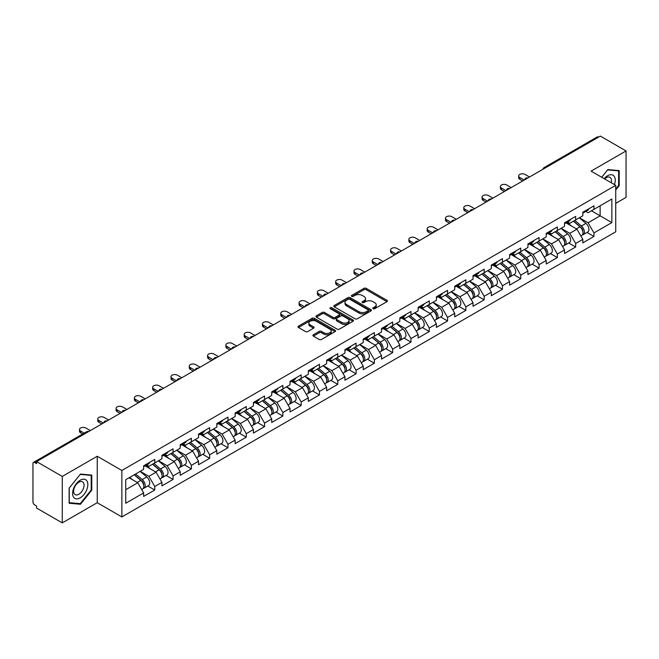 <?xml version="1.0" encoding="UTF-8"?>
<svg xmlns="http://www.w3.org/2000/svg" width="659" height="659" viewBox="0 0 659 659"><rect width="100%" height="100%" fill="white"/><g stroke="black" fill="none" stroke-linecap="round" stroke-linejoin="round"><path stroke-width="0.99" d="M373.109 308.725A1.137 0.659 0 0 0 374.724 308.725L386.957 301.665A1.631 0.939 0 0 0 387.434 300.998A1.631 0.939 0 0 0 386.957 300.331L366.231 288.37A1.631 0.939 0 0 0 363.933 288.37L351.692 295.43A1.137 0.659 0 0 0 351.362 295.899A1.137 0.659 0 0 0 351.692 296.361A1.137 0.659 0 0 0 353.306 296.361L354.888 295.446A5.214 3.007 0 0 1 362.261 295.446L363.99 296.443A5.214 3.007 0 0 1 365.514 298.576A5.214 3.007 0 0 1 363.99 300.702L362.401 301.616A1.137 0.659 0 0 0 362.071 302.077A1.137 0.659 0 0 0 362.401 302.547A1.137 0.659 0 0 0 364.015 302.547L365.597 301.633A5.214 3.007 0 0 1 372.969 301.633L374.699 302.629A5.214 3.007 0 0 1 376.223 304.755A5.214 3.007 0 0 1 374.699 306.88L373.109 307.794A1.137 0.659 0 0 0 372.78 308.264A1.137 0.659 0 0 0 373.109 308.725L373.109 307.794M313.379 334.772A1.631 0.939 0 0 0 312.901 335.431A1.631 0.939 0 0 0 313.379 336.098L319.195 339.459A1.631 0.939 0 0 0 321.501 339.459L335.085 331.609A1.631 0.939 0 0 0 335.563 330.95A1.631 0.939 0 0 0 335.085 330.283L314.359 318.313A1.631 0.939 0 0 0 312.061 318.313L298.469 326.164A1.631 0.939 0 0 0 297.992 326.823A1.631 0.939 0 0 0 298.469 327.49L305.496 331.543A1.631 0.939 0 0 0 307.794 331.543L313.61 328.19A1.631 0.939 0 0 0 314.088 327.523A1.631 0.939 0 0 0 313.61 326.856L310.125 324.846A4.358 2.512 0 0 1 308.857 323.067A4.358 2.512 0 0 1 311.542 320.744A4.358 2.512 0 0 1 316.287 321.295L329.937 329.171A4.358 2.512 0 0 1 331.205 330.95A4.358 2.512 0 0 1 328.52 333.273A4.358 2.512 0 0 1 323.775 332.729L321.501 331.411A1.631 0.939 0 0 0 319.195 331.411L313.379 334.772L313.379 336.098M97.235 456.25L62.275 476.432L36.583 461.597L600.357 136.108L626.05 150.936L591.09 171.126L615.728 185.344L121.866 470.468L97.235 456.25L97.235 502.71L121.866 516.936L121.866 470.468M355.003 318.783A1.631 0.939 0 0 0 357.31 318.783L370.893 310.941A1.631 0.939 0 0 0 371.371 310.274A1.631 0.939 0 0 0 370.893 309.606L350.168 297.646A1.631 0.939 0 0 0 347.87 297.646L334.278 305.488A1.631 0.939 0 0 0 333.8 306.155A1.631 0.939 0 0 0 334.278 306.814L355.003 318.783M330.76 308.972A1.137 0.659 0 0 1 331.922 309.137L331.922 307.778L352.993 319.944A1.631 0.939 0 0 1 353.471 320.612A1.631 0.939 0 0 1 352.993 321.279L339.401 329.121A1.631 0.939 0 0 1 337.103 329.121L316.378 317.152L316.378 315.826A1.631 0.939 0 0 0 315.9 316.485A1.631 0.939 0 0 0 316.378 317.152M316.378 315.826L322.193 312.465A1.631 0.939 0 0 1 324.492 312.465L332.902 317.317A1.631 0.939 0 0 0 335.2 317.317L339.055 315.093A1.631 0.939 0 0 0 339.533 314.425A1.631 0.939 0 0 0 339.055 313.766L330.307 308.709A1.137 0.659 0 0 1 329.97 308.247A1.137 0.659 0 0 1 330.678 307.638A1.137 0.659 0 0 1 331.922 307.778M121.866 516.936L615.728 231.803L615.728 185.344M147.814 485.996L154.774 490.008L154.774 486.49L148.909 476.333L140.227 471.317M154.774 490.008L143.629 496.441L143.629 492.924L125.737 503.254L125.737 479.686L143.629 469.356L143.629 465.831L154.774 459.397L154.774 462.923L161.925 458.788L161.925 455.27L173.07 448.837L173.07 452.354L180.228 448.227L180.228 444.701L191.374 438.268L191.374 441.794L198.524 437.658L198.524 434.133L209.669 427.699L209.669 431.225L216.827 427.09L216.827 423.572L227.973 417.139L227.973 420.656L235.131 416.529L235.131 413.004L246.268 406.57L246.268 410.096L253.427 405.96L253.427 402.443L264.572 396.01L264.572 399.527L271.73 395.4L271.73 391.874L282.868 385.441L282.868 388.967L290.026 384.831L290.026 381.314L301.171 374.872L301.171 378.398L308.33 374.271L308.33 370.745L319.467 364.312L319.467 367.829L326.625 363.702L326.625 360.176L337.77 353.743L337.77 357.269L344.929 353.133L344.929 349.616L356.066 343.182L356.066 346.7L363.224 342.573L363.224 339.047L374.37 332.614L374.37 336.139L381.528 332.004L381.528 328.487L392.673 322.053L392.673 325.571L399.824 321.444L399.824 317.918L410.969 311.485L410.969 315.01L418.127 310.875L418.127 307.349L429.273 300.916L429.273 304.442L436.423 300.306L436.423 296.789L447.568 290.355L447.568 293.873L454.726 289.746L454.726 286.22L465.872 279.787L465.872 283.312L473.022 279.177L473.022 275.66L484.167 269.226L484.167 272.744L491.326 268.617L491.326 265.091L502.471 258.657L502.471 262.183L509.621 258.048L509.621 254.531L520.767 248.097L520.767 251.614L527.925 247.487L527.925 243.962L539.07 237.528L539.07 241.046L546.22 236.919L546.22 233.393L557.366 226.96L557.366 230.485L564.524 226.35L564.524 222.833L575.669 216.399L575.669 219.917L582.82 215.79L582.82 212.264L593.965 205.83L593.965 209.356L611.857 199.026L611.857 222.594L593.965 232.924L588.1 222.767L579.418 217.75M587.004 232.429L593.965 236.441L593.965 232.924M593.965 236.441L582.82 242.874L582.82 239.357L575.669 243.484L569.804 233.327L561.122 228.319M568.709 242.99L575.669 247.01L575.669 243.484M575.669 247.01L564.524 253.443L564.524 249.926L557.366 254.053L551.501 243.896L542.818 238.879M550.405 253.558L557.366 257.578L557.366 254.053M557.366 257.578L546.22 264.012L546.22 260.486L539.07 264.621L533.205 254.456L524.523 249.448M532.11 264.119L539.07 268.139L539.07 264.621M539.07 268.139L527.925 274.572L527.925 271.055L520.767 275.182L514.901 265.025L506.219 260.017M513.806 274.688L520.767 278.708L520.767 275.182M520.767 278.708L509.621 285.141L509.621 281.615L502.471 285.751L496.606 275.594L487.924 270.577M495.51 285.256L502.471 289.268L502.471 285.751M502.471 289.268L491.326 295.702L491.326 292.184L484.167 296.311L478.302 286.154L469.62 281.146M477.207 295.817L484.167 299.837L484.167 296.311M484.167 299.837L473.022 306.27L473.022 302.745L465.872 306.88L460.007 296.723L451.324 291.706M458.911 306.386L465.872 310.405L465.872 306.88M465.872 310.405L454.726 316.839L454.726 313.313L447.568 317.449L441.703 307.283L433.021 302.275M440.607 316.946L447.568 320.966L447.568 317.449M447.568 320.966L436.423 327.399L436.423 323.882L429.273 328.009L423.407 317.852L414.725 312.836M422.312 327.515L429.273 331.535L429.273 328.009M429.273 331.535L418.127 337.968L418.127 334.442L410.969 338.578L405.104 328.413L396.421 323.404M404.008 338.075L410.969 342.095L410.969 338.578M410.969 342.095L399.824 348.529L399.824 345.011L392.673 349.138L386.8 338.981L378.126 333.973M385.713 348.644L392.673 352.664L392.673 349.138M392.673 352.664L381.528 359.097L381.528 355.572L374.37 359.707L368.505 349.55L359.822 344.533M367.409 359.213L374.37 363.224L374.37 359.707M374.37 363.224L363.224 369.658L363.224 366.14L356.066 370.267L350.201 360.111L341.527 355.102M349.113 369.773L356.066 373.793L356.066 370.267M356.066 373.793L344.929 380.227L344.929 376.709L337.77 380.836L331.905 370.679L323.223 365.663M330.81 380.342L337.77 384.362L337.77 380.836M337.77 384.362L326.625 390.795L326.625 387.27L319.467 391.405L313.602 381.24L304.928 376.231M312.514 390.902L319.467 394.922L319.467 391.405M319.467 394.922L308.33 401.356L308.33 397.838L301.171 401.965L295.306 391.808L286.624 386.8M294.211 401.471L301.171 405.491L301.171 401.965M301.171 405.491L290.026 411.924L290.026 408.399L282.868 412.534L277.002 402.377L268.328 397.361M275.907 412.04L282.868 416.051L282.868 412.534M282.868 416.051L271.73 422.485L271.73 418.967L264.572 423.094L258.707 412.938L250.025 407.929M257.611 422.6L264.572 426.62L264.572 423.094M264.572 426.62L253.427 433.054L253.427 429.528L246.268 433.663L240.403 423.506L231.729 418.49M239.308 433.169L246.268 437.181L246.268 433.663M246.268 437.181L235.131 443.622L235.131 440.097L227.973 444.232L222.108 434.067L213.425 429.058M221.012 443.729L227.973 447.749L227.973 444.232M227.973 447.749L216.827 454.183L216.827 450.665L209.669 454.792L203.804 444.636L195.122 439.619M202.708 454.298L209.669 458.318L209.669 454.792M209.669 458.318L198.524 464.752L198.524 461.226L191.374 465.361L185.508 455.196L176.826 450.188M184.413 464.859L191.374 468.879L191.374 465.361M191.374 468.879L180.228 475.312L180.228 471.795L173.07 475.922L167.205 465.765L158.522 460.756M166.109 475.427L173.07 479.447L173.07 475.922M173.07 479.447L161.925 485.881L161.925 482.355L154.774 486.49M146.636 464.999L148.909 466.308L154.774 462.923M148.909 476.333L156.059 472.198L145.112 465.88M161.925 482.355L156.059 472.198M164.939 454.43L167.205 455.74L173.07 452.354M167.205 465.765L174.363 461.638L163.416 455.311M180.228 471.795L174.363 461.638M183.235 443.869L185.508 445.179L191.374 441.794M185.508 455.196L192.659 451.069L181.711 444.751M198.524 461.226L192.659 451.069M201.539 433.301L203.804 434.611L209.669 431.225M203.804 444.636L210.962 440.5L200.015 434.182M216.827 450.665L210.962 440.5M219.842 422.74L222.108 424.042L227.973 420.656M222.108 434.067L229.258 429.94L218.31 423.613M235.131 440.097L229.258 429.94M238.138 412.172L240.403 413.481L246.268 410.096M240.403 423.506L247.562 419.371L236.614 413.053M253.427 429.528L247.562 419.371M256.442 401.603L258.707 402.913L264.572 399.527M258.707 412.938L265.865 408.811L254.909 402.484M271.73 418.967L265.865 408.811M274.737 391.042L277.002 392.352L282.868 388.967M277.002 402.377L284.161 398.242L273.213 391.924M290.026 408.399L284.161 398.242M293.041 380.474L295.306 381.783L301.171 378.398M295.306 391.808L302.465 387.673L291.509 381.355M308.33 397.838L302.465 387.673M311.336 369.913L313.602 371.223L319.467 367.829M313.602 381.24L320.76 377.113L309.812 370.795M326.625 387.27L320.76 377.113M329.64 359.344L331.905 360.654L337.77 357.269M331.905 370.679L339.064 366.544L328.116 360.226M344.929 376.709L339.064 366.544M347.936 348.776L350.201 350.086L356.066 346.7M350.201 360.111L357.359 355.984L346.412 349.657M363.224 366.14L357.359 355.984M366.239 338.215L368.505 339.525L374.37 336.139M368.505 349.55L375.663 345.415L364.715 339.097M381.528 355.572L375.663 345.415M384.535 327.647L386.8 328.956L392.673 325.571M386.8 338.981L393.958 334.854L383.011 328.528M399.824 345.011L393.958 334.854M402.838 317.086L405.104 318.396L410.969 315.01M405.104 328.413L412.262 324.286L401.315 317.967M418.127 334.442L412.262 324.286M421.134 306.517L423.407 307.827L429.273 304.442M423.407 317.852L430.558 313.717L419.61 307.399M436.423 323.882L430.558 313.717M439.438 295.957L441.703 297.258L447.568 293.873M441.703 307.283L448.861 303.156L437.914 296.83M454.726 313.313L448.861 303.156M457.733 285.388L460.007 286.698L465.872 283.312M460.007 296.723L467.157 292.588L456.209 286.27M473.022 302.745L467.157 292.588M476.037 274.819L478.302 276.129L484.167 272.744M478.302 286.154L485.461 282.027L474.513 275.701M491.326 292.184L485.461 282.027M494.332 264.259L496.606 265.569L502.471 262.183M496.606 275.594L503.756 271.459L492.808 265.14M509.621 281.615L503.756 271.459M512.636 253.69L514.901 255L520.767 251.614M514.901 265.025L522.06 260.89L511.112 254.572M527.925 271.055L522.06 260.89M530.932 243.13L533.205 244.44L539.07 241.046M533.205 254.456L540.355 250.329L529.408 244.011M546.22 260.486L540.355 250.329M549.235 232.561L551.501 233.871L557.366 230.485M551.501 243.896L558.659 239.761L547.711 233.443M564.524 249.926L558.659 239.761M567.531 221.992L569.804 223.302L575.669 219.917M569.804 233.327L576.954 229.2L566.007 222.874M582.82 239.357L576.954 229.2M598.603 137.121L545.463 167.806M544.713 168.234A2.488 1.433 120 0 1 545.347 167.732A2.488 1.433 60 0 0 544.095 167.617L597.235 136.932A2.488 1.433 60 0 1 598.479 137.056M585.835 211.432L588.1 212.742L593.965 209.356M588.1 222.767L600.127 215.822L600.127 205.797L611.857 199.026M591.444 210.814L611.857 222.594M615.728 203.359L626.05 197.403L626.05 150.936M62.275 476.432L62.275 522.892L36.583 508.064L36.583 506.03L34.713 504.942A2.488 1.433 -120 0 1 32.95 501.894L32.95 463.565A2.488 1.433 -120 0 1 33.469 462.42A2.488 1.433 -120 0 1 34.713 462.544L36.583 463.631L36.583 461.597M62.275 522.892L97.235 502.71M125.737 489.703L137.764 482.767L129.082 477.75M143.629 492.924L137.764 482.767M615.728 189.981L619.188 185.681L619.188 170.582L607.87 169.577L601.7 177.246M91.782 475.081L80.456 474.068L69.137 488.154L69.137 503.245L80.456 504.259L91.782 490.172L91.782 475.081M373.571 308.89L374.699 308.239A5.214 3.007 0 0 0 376.223 306.114L376.223 304.755M365.514 298.576L365.514 299.927A5.214 3.007 0 0 1 363.99 302.053L362.862 302.703M386.957 300.331L386.957 301.665L366.231 289.721A1.631 0.939 0 0 0 363.933 289.721L352.153 296.525M370.877 310.949L350.168 298.997A1.631 0.939 0 0 0 347.87 298.997L334.302 306.83M368.019 310.735A1.137 0.659 0 0 0 368.348 310.274A1.137 0.659 0 0 0 368.019 309.804L349.822 299.301A1.137 0.659 0 0 0 348.216 299.301L346.543 300.265A5.214 3.007 0 0 0 345.019 302.399A5.214 3.007 0 0 0 346.543 304.524L358.982 311.699A5.214 3.007 0 0 0 366.346 311.699L368.019 310.735L368.019 312.094A1.137 0.659 0 0 0 368.348 311.625L368.348 310.274M345.019 302.399L345.019 303.75A5.214 3.007 0 0 0 346.543 305.875L346.543 304.524M368.019 312.094L366.346 313.058A5.214 3.007 0 0 1 358.982 313.058L346.543 305.875M316.394 317.168L322.193 313.824L322.193 312.465M339.533 314.425L339.533 315.785A1.631 0.939 0 0 1 339.055 316.444L335.2 318.676A1.631 0.939 0 0 1 332.902 318.676L324.492 313.824A1.631 0.939 0 0 0 322.193 313.824M331.922 309.137L352.969 321.287M341.617 322.358A4.358 2.512 0 0 0 346.37 322.902A4.358 2.512 0 0 0 349.056 320.579A4.358 2.512 0 0 0 347.779 318.799L342.977 316.023A1.631 0.939 0 0 0 340.67 316.023L336.815 318.248A1.631 0.939 0 0 0 336.337 318.915A1.631 0.939 0 0 0 336.815 319.582L341.617 322.358L341.617 323.709A4.358 2.512 0 0 0 346.37 324.253A4.358 2.512 0 0 0 349.056 321.93L349.056 320.579M336.337 318.915L336.337 320.266A1.631 0.939 0 0 0 336.815 320.933L336.815 319.582M341.617 323.709L336.815 320.933M331.205 330.95L331.205 332.301A4.358 2.512 0 0 1 328.52 334.624A4.358 2.512 0 0 1 323.775 334.08L321.501 332.77A1.631 0.939 0 0 0 319.195 332.77L313.404 336.115M308.857 323.067L308.857 324.426A4.358 2.512 0 0 0 310.125 326.205L310.125 324.846M313.61 326.856L313.61 328.19L310.125 326.205M335.06 331.625L314.359 319.673A1.631 0.939 0 0 0 312.061 319.673L298.494 327.507M618.603 185.344L619.188 185.681M91.189 489.835L91.782 490.172M79.261 503.567L80.456 504.259M581.427 227.849L580.604 227.38M582.474 234.826A5.478 3.163 -120 0 0 583.273 234.579A5.478 3.163 -120 0 0 584.253 230.757A5.478 3.163 -120 0 0 581.403 225.988L574.805 220.419M583.273 234.579L587.787 231.976A5.478 3.163 -120 0 0 588.775 228.146A5.478 3.163 -120 0 0 585.925 223.385L579.319 217.808M573.528 221.152L581.065 227.503A3.32 1.919 60 0 1 582.853 231.597M580.867 235.971L581.864 235.395A5.478 3.163 -120 0 0 582.853 231.573A5.478 3.163 -120 0 0 579.994 226.803L573.396 221.235M571.493 226.045L567.037 222.281M529.506 177.016L525.05 174.437A3.732 2.158 0 0 0 520.981 173.976A3.732 2.158 0 0 0 518.674 175.961A3.732 2.158 0 0 0 519.77 177.485L519.77 179.248A3.732 2.158 180 0 1 518.674 177.724L518.674 175.961M522.702 180.945L519.77 179.248M584.294 211.415A5.478 3.163 60 0 1 583.273 212.906A5.478 3.163 60 0 1 582.82 213.096M588.808 208.812A5.478 3.163 60 0 1 587.787 210.303L583.273 212.906M524.226 180.064L519.77 177.485M614.427 184.594A10.783 6.228 120 0 0 607.631 175.731A10.783 6.228 120 0 0 604.179 178.68M611.206 182.732A7.381 4.259 120 0 0 609.937 177.337A7.381 4.259 120 0 0 606.247 177.699A7.381 4.259 120 0 0 604.624 178.935M601.725 177.263L607.631 169.907L618.603 170.887L618.603 185.508L615.728 189.084M617.87 170.467L618.603 170.887M73.619 497.24A10.783 6.228 120 0 0 84.039 494.456A10.783 6.228 120 0 0 86.831 480.815A10.783 6.228 120 0 0 76.411 483.607A10.783 6.228 120 0 0 73.619 497.24M74.319 493.855A7.381 4.259 120 0 0 75.142 494.621A7.381 4.259 120 0 0 82.013 491.177A7.381 4.259 120 0 0 83.355 482.602A7.381 4.259 120 0 0 82.523 481.836A7.381 4.259 120 0 0 75.661 485.279A7.381 4.259 120 0 0 74.319 493.855M80.225 474.406L91.189 475.386L91.189 490.008L80.225 503.649L69.253 502.677L69.253 488.047L80.2 474.389M90.464 474.966L91.189 475.386M563.124 238.418L562.308 237.94M564.178 245.395A5.478 3.163 -120 0 0 564.969 245.148A5.478 3.163 -120 0 0 565.957 241.326A5.478 3.163 -120 0 0 563.107 236.556L556.501 230.979M564.969 245.148L569.491 242.537A5.478 3.163 -120 0 0 570.472 238.715A5.478 3.163 -120 0 0 567.621 233.945L561.023 228.376M555.232 231.721L562.761 238.072A3.32 1.919 60 0 1 564.557 242.158M562.572 246.532L563.569 245.964A5.478 3.163 -120 0 0 564.549 242.133A5.478 3.163 -120 0 0 561.699 237.364L555.092 231.795M553.189 236.606L548.733 232.849M544.828 248.978L544.005 248.509M545.874 255.964A5.478 3.163 -120 0 0 546.673 255.717A5.478 3.163 -120 0 0 547.654 251.886A5.478 3.163 -120 0 0 544.804 247.117L538.205 241.548M546.673 255.717L551.188 253.105A5.478 3.163 -120 0 0 552.176 249.283A5.478 3.163 -120 0 0 549.326 244.514L542.719 238.937M536.928 242.281L544.466 248.632A3.32 1.919 60 0 1 546.253 252.727M544.268 257.101L545.265 256.524A5.478 3.163 -120 0 0 546.245 252.702A5.478 3.163 -120 0 0 543.395 247.932L536.797 242.364M534.894 247.174L530.437 243.41M526.525 259.547L525.709 259.069M527.579 266.524A5.478 3.163 -120 0 0 528.37 266.277A5.478 3.163 -120 0 0 529.358 262.455A5.478 3.163 -120 0 0 526.508 257.685L519.902 252.117M528.37 266.277L532.892 263.674A5.478 3.163 -120 0 0 533.872 259.844A5.478 3.163 -120 0 0 531.022 255.074L524.424 249.506M518.633 252.85L526.162 259.201A3.32 1.919 60 0 1 527.958 263.287M525.964 267.669L526.969 267.093A5.478 3.163 -120 0 0 527.95 263.262A5.478 3.163 -120 0 0 525.099 258.493L518.493 252.924M516.59 257.735L512.134 253.979M508.229 270.108L507.405 269.638M509.275 277.093A5.478 3.163 -120 0 0 510.074 276.846A5.478 3.163 -120 0 0 511.054 273.015A5.478 3.163 -120 0 0 508.204 268.246L501.606 262.677M510.074 276.846L514.588 274.235A5.478 3.163 -120 0 0 515.577 270.412A5.478 3.163 -120 0 0 512.718 265.643L506.12 260.074M500.329 263.411L507.867 269.77A3.32 1.919 60 0 1 509.654 273.856M507.669 278.23L508.666 277.653A5.478 3.163 -120 0 0 509.646 273.831A5.478 3.163 -120 0 0 506.796 269.061L500.197 263.493M498.295 268.304L493.838 264.547M489.925 280.676L489.11 280.199M490.98 287.654A5.478 3.163 -120 0 0 491.771 287.406A5.478 3.163 -120 0 0 492.759 283.584A5.478 3.163 -120 0 0 489.909 278.815L483.302 273.246M491.771 287.406L496.293 284.803A5.478 3.163 -120 0 0 497.273 280.973A5.478 3.163 -120 0 0 494.423 276.203L487.817 270.635M482.034 273.979L489.563 280.33A3.32 1.919 60 0 1 491.359 284.416M489.365 288.799L490.362 288.222A5.478 3.163 -120 0 0 491.35 284.4A5.478 3.163 -120 0 0 488.5 279.63L481.894 274.053M479.991 278.872L475.534 275.108M511.211 187.576L506.746 185.006A3.732 2.158 0 0 0 502.685 184.536A3.732 2.158 0 0 0 500.379 186.53A3.732 2.158 0 0 0 501.474 188.054L501.474 189.817A3.732 2.158 180 0 1 500.379 188.293L500.379 186.53M504.407 191.505L501.474 189.817M565.99 221.984A5.478 3.163 60 0 1 564.969 223.475A5.478 3.163 60 0 1 564.524 223.665M570.505 219.373A5.478 3.163 60 0 1 569.491 220.864L564.969 223.475M505.931 190.624L501.474 188.054M492.907 198.145L488.451 195.575A3.732 2.158 0 0 0 484.381 195.105A3.732 2.158 0 0 0 482.075 197.099A3.732 2.158 0 0 0 483.171 198.623L483.171 200.377A3.732 2.158 180 0 1 482.075 198.853L482.075 197.099M486.103 202.074L483.171 200.377M547.695 232.545A5.478 3.163 60 0 1 546.673 234.044A5.478 3.163 60 0 1 546.22 234.225M552.209 229.942A5.478 3.163 60 0 1 551.188 231.433L546.673 234.044M487.627 201.193L483.171 198.623M474.604 208.714L470.147 206.135A3.732 2.158 0 0 0 466.086 205.666A3.732 2.158 0 0 0 463.779 207.659A3.732 2.158 0 0 0 464.875 209.183L464.875 210.946A3.732 2.158 180 0 1 463.779 209.422L463.779 207.659M467.808 212.635L464.875 210.946M529.391 243.113A5.478 3.163 60 0 1 528.37 244.604A5.478 3.163 60 0 1 527.925 244.794M533.905 240.51A5.478 3.163 60 0 1 532.892 242.001L528.37 244.604M469.332 211.761L464.875 209.183M456.308 219.274L451.852 216.704A3.732 2.158 0 0 0 447.782 216.234A3.732 2.158 0 0 0 445.476 218.228A3.732 2.158 0 0 0 446.571 219.752L446.571 221.515A3.732 2.158 180 0 1 445.476 219.991L445.476 218.228M449.504 223.203L446.571 221.515M511.096 253.682A5.478 3.163 60 0 1 510.074 255.173A5.478 3.163 60 0 1 509.621 255.354M515.61 251.071A5.478 3.163 60 0 1 514.588 252.562L510.074 255.173M451.028 222.322L446.571 219.752M438.004 229.843L433.548 227.264A3.732 2.158 0 0 0 429.487 226.803A3.732 2.158 0 0 0 427.18 228.788A3.732 2.158 0 0 0 428.276 230.312L428.276 232.075A3.732 2.158 180 0 1 427.18 230.551L427.18 228.788M431.2 233.772L428.276 232.075M492.792 264.243A5.478 3.163 60 0 1 491.771 265.734A5.478 3.163 60 0 1 491.326 265.923M497.306 261.639A5.478 3.163 60 0 1 496.293 263.13L491.771 265.734M432.732 232.891L428.276 230.312M471.63 291.245L470.806 290.767M472.676 298.222A5.478 3.163 -120 0 0 473.475 297.975A5.478 3.163 -120 0 0 474.455 294.145A5.478 3.163 -120 0 0 471.605 289.383L465.007 283.807M473.475 297.975L477.989 295.364A5.478 3.163 -120 0 0 478.978 291.542A5.478 3.163 -120 0 0 476.119 286.772L469.521 281.204M463.73 284.54L471.267 290.899A3.32 1.919 60 0 1 473.055 294.985M471.07 299.359L472.066 298.791A5.478 3.163 -120 0 0 473.047 294.96A5.478 3.163 -120 0 0 470.196 290.191L463.598 284.622M461.695 289.433L457.239 285.676M419.709 240.403L415.252 237.833A3.732 2.158 0 0 0 411.183 237.364A3.732 2.158 0 0 0 408.877 239.357A3.732 2.158 0 0 0 409.972 240.881L409.972 242.644A3.732 2.158 180 0 1 408.877 241.12L408.877 239.357M412.905 244.332L409.972 242.644M474.496 274.811A5.478 3.163 60 0 1 473.475 276.302A5.478 3.163 60 0 1 473.022 276.483M479.011 272.2A5.478 3.163 60 0 1 477.989 273.691L473.475 276.302M414.429 243.451L409.972 240.881M453.326 301.806L452.511 301.336M454.38 308.783A5.478 3.163 -120 0 0 455.171 308.536A5.478 3.163 -120 0 0 456.16 304.713A5.478 3.163 -120 0 0 453.31 299.944L446.703 294.375M455.171 308.536L459.694 305.933A5.478 3.163 -120 0 0 460.674 302.11A5.478 3.163 -120 0 0 457.824 297.341L451.217 291.764M445.435 295.108L452.964 301.46A3.32 1.919 60 0 1 454.759 305.554M452.766 309.928L453.763 309.351A5.478 3.163 -120 0 0 454.751 305.529A5.478 3.163 -120 0 0 451.901 300.759L445.295 295.191M443.392 300.002L438.935 296.237M401.405 250.972L396.949 248.402A3.732 2.158 0 0 0 392.879 247.932A3.732 2.158 0 0 0 390.581 249.926A3.732 2.158 0 0 0 391.668 251.441L391.668 253.204A3.732 2.158 180 0 1 390.581 251.68L390.581 249.926M394.601 254.901L391.668 253.204M456.193 285.372A5.478 3.163 60 0 1 455.171 286.863A5.478 3.163 60 0 1 454.726 287.052M460.707 282.769A5.478 3.163 60 0 1 459.694 284.26L455.171 286.863M396.133 254.02L391.668 251.441M435.031 312.374L434.207 311.896M436.077 319.351A5.478 3.163 -120 0 0 436.876 319.104A5.478 3.163 -120 0 0 437.856 315.282A5.478 3.163 -120 0 0 435.006 310.513L428.408 304.944M436.876 319.104L441.39 316.493A5.478 3.163 -120 0 0 442.378 312.671A5.478 3.163 -120 0 0 439.52 307.901L432.922 302.333M427.131 305.677L434.668 312.028A3.32 1.919 60 0 1 436.456 316.114M434.47 320.496L435.467 319.92A5.478 3.163 -120 0 0 436.447 316.089A5.478 3.163 -120 0 0 433.597 311.32L426.999 305.751M425.096 310.562L420.64 306.806M383.11 261.541L378.653 258.962A3.732 2.158 0 0 0 374.584 258.493A3.732 2.158 0 0 0 372.277 260.486A3.732 2.158 0 0 0 373.373 262.01L373.373 263.773A3.732 2.158 180 0 1 372.277 262.249L372.277 260.486M376.305 265.462L373.373 263.773M437.897 295.94A5.478 3.163 60 0 1 436.876 297.431A5.478 3.163 60 0 1 436.423 297.621M442.411 293.329A5.478 3.163 60 0 1 441.39 294.828L436.876 297.431M377.829 264.58L373.373 262.01M416.727 322.935L415.911 322.465M417.781 329.92A5.478 3.163 -120 0 0 418.572 329.673A5.478 3.163 -120 0 0 419.561 325.843A5.478 3.163 -120 0 0 416.71 321.073L410.104 315.504M418.572 329.673L423.094 327.062A5.478 3.163 -120 0 0 424.075 323.239A5.478 3.163 -120 0 0 421.225 318.47L414.618 312.901M408.835 316.238L416.364 322.597A3.32 1.919 60 0 1 418.152 326.683M416.167 331.057L417.163 330.48A5.478 3.163 -120 0 0 418.152 326.658A5.478 3.163 -120 0 0 415.302 321.889L408.695 316.32M406.792 321.131L402.336 317.374M364.806 272.101L360.349 269.531A3.732 2.158 0 0 0 356.28 269.061A3.732 2.158 0 0 0 353.982 271.055A3.732 2.158 0 0 0 355.069 272.579L355.069 274.333A3.732 2.158 180 0 1 353.982 272.81L353.982 271.055M358.002 276.03L355.069 274.333M419.594 306.509A5.478 3.163 60 0 1 418.572 308A5.478 3.163 60 0 1 418.127 308.181M424.108 303.898A5.478 3.163 60 0 1 423.094 305.389L418.572 308M359.534 275.149L355.069 272.579M398.431 333.503L397.608 333.026M399.478 340.481A5.478 3.163 -120 0 0 400.277 340.233A5.478 3.163 -120 0 0 401.257 336.411A5.478 3.163 -120 0 0 398.407 331.642L391.808 326.073M400.277 340.233L404.791 337.63A5.478 3.163 -120 0 0 405.771 333.8A5.478 3.163 -120 0 0 402.921 329.03L396.323 323.462M390.532 326.806L398.069 333.157A3.32 1.919 60 0 1 399.856 337.243M397.871 341.626L398.868 341.049A5.478 3.163 -120 0 0 399.848 337.219A5.478 3.163 -120 0 0 396.998 332.457L390.4 326.88M388.497 331.691L384.04 327.935M346.51 282.67L342.054 280.091A3.732 2.158 0 0 0 337.985 279.63A3.732 2.158 0 0 0 335.678 281.615A3.732 2.158 0 0 0 336.774 283.139L336.774 284.902A3.732 2.158 180 0 1 335.678 283.378L335.678 281.615M339.706 286.599L336.774 284.902M401.29 317.07A5.478 3.163 60 0 1 400.277 318.561A5.478 3.163 60 0 1 399.824 318.75M405.812 314.467A5.478 3.163 60 0 1 404.791 315.958L400.277 318.561M341.23 285.718L336.774 283.139M380.128 344.072L379.312 343.594M381.182 351.049A5.478 3.163 -120 0 0 381.973 350.802A5.478 3.163 -120 0 0 382.961 346.972A5.478 3.163 -120 0 0 380.111 342.202L373.505 336.634M381.973 350.802L386.495 348.191A5.478 3.163 -120 0 0 387.476 344.369A5.478 3.163 -120 0 0 384.625 339.599L378.019 334.031M372.236 337.367L379.765 343.726A3.32 1.919 60 0 1 381.553 347.812M379.568 352.186L380.564 351.609A5.478 3.163 -120 0 0 381.553 347.787A5.478 3.163 -120 0 0 378.703 343.018L372.096 337.449M370.193 342.26L365.737 338.504M328.207 293.23L323.75 290.66A3.732 2.158 0 0 0 319.681 290.191A3.732 2.158 0 0 0 317.383 292.184A3.732 2.158 0 0 0 318.47 293.708L318.47 295.471A3.732 2.158 180 0 1 317.383 293.947L317.383 292.184M321.403 297.16L318.47 295.471M382.994 327.638A5.478 3.163 60 0 1 381.973 329.129A5.478 3.163 60 0 1 381.528 329.311M387.508 325.027A5.478 3.163 60 0 1 386.495 326.518L381.973 329.129M322.935 296.278L318.47 293.708M361.832 354.633L361.008 354.163M362.878 361.61A5.478 3.163 -120 0 0 363.677 361.363A5.478 3.163 -120 0 0 364.658 357.54A5.478 3.163 -120 0 0 361.807 352.771L355.209 347.202M363.677 361.363L368.192 358.76A5.478 3.163 -120 0 0 369.172 354.929A5.478 3.163 -120 0 0 366.322 350.16L359.723 344.591M353.932 347.936L361.462 354.287A3.32 1.919 60 0 1 363.257 358.381M361.272 362.755L362.269 362.178A5.478 3.163 -120 0 0 363.249 358.356A5.478 3.163 -120 0 0 360.399 353.586L353.801 348.01M351.898 352.829L347.441 349.064M309.911 303.799L305.455 301.221A3.732 2.158 0 0 0 301.385 300.759A3.732 2.158 0 0 0 299.079 302.745A3.732 2.158 0 0 0 300.174 304.269L300.174 306.031A3.732 2.158 180 0 1 299.079 304.507L299.079 302.745M303.107 307.728L300.174 306.031M364.691 338.199A5.478 3.163 60 0 1 363.677 339.69A5.478 3.163 60 0 1 363.224 339.879M369.213 335.596A5.478 3.163 60 0 1 368.192 337.087L363.677 339.69M304.631 306.847L300.174 304.269M343.528 365.201L342.713 364.724M344.583 372.178A5.478 3.163 -120 0 0 345.374 371.931A5.478 3.163 -120 0 0 346.362 368.109A5.478 3.163 -120 0 0 343.512 363.34L336.906 357.763M345.374 371.931L349.888 369.32A5.478 3.163 -120 0 0 350.876 365.498A5.478 3.163 -120 0 0 348.026 360.728L341.42 355.16M335.637 358.504L343.166 364.855A3.32 1.919 60 0 1 344.954 368.941M342.968 373.315L343.965 372.747A5.478 3.163 -120 0 0 344.954 368.916A5.478 3.163 -120 0 0 342.103 364.147L335.497 358.578M333.594 363.389L329.138 359.633M291.608 314.359L287.151 311.789A3.732 2.158 0 0 0 283.082 311.32A3.732 2.158 0 0 0 280.783 313.313A3.732 2.158 0 0 0 281.871 314.837L281.871 316.6A3.732 2.158 180 0 1 280.783 315.076L280.783 313.313M284.803 318.289L281.871 316.6M346.395 348.768A5.478 3.163 60 0 1 345.374 350.258A5.478 3.163 60 0 1 344.929 350.44M350.909 346.156A5.478 3.163 60 0 1 349.888 347.647L345.374 350.258M286.327 317.407L281.871 314.837M325.233 375.762L324.409 375.292M326.279 382.739A5.478 3.163 -120 0 0 327.078 382.5A5.478 3.163 -120 0 0 328.058 378.67A5.478 3.163 -120 0 0 325.208 373.9L318.61 368.332M327.078 382.5L331.592 379.889A5.478 3.163 -120 0 0 332.573 376.067A5.478 3.163 -120 0 0 329.722 371.297L323.124 365.72M317.333 369.065L324.862 375.416A3.32 1.919 60 0 1 326.658 379.51M324.673 383.884L325.67 383.307A5.478 3.163 -120 0 0 326.65 379.485A5.478 3.163 -120 0 0 323.8 374.716L317.201 369.147M315.299 373.958L310.842 370.193M273.312 324.928L268.856 322.358A3.732 2.158 0 0 0 264.786 321.889A3.732 2.158 0 0 0 262.48 323.882A3.732 2.158 0 0 0 263.575 325.406L263.575 327.161A3.732 2.158 180 0 1 262.48 325.637L262.48 323.882M266.508 328.857L263.575 327.161M328.091 359.328A5.478 3.163 60 0 1 327.078 360.827A5.478 3.163 60 0 1 326.625 361.008M332.614 356.725A5.478 3.163 60 0 1 331.592 358.216L327.078 360.827M268.032 327.976L263.575 325.406M306.929 386.331L306.106 385.853M307.984 393.308A5.478 3.163 -120 0 0 308.774 393.061A5.478 3.163 -120 0 0 309.763 389.238A5.478 3.163 -120 0 0 306.913 384.469L300.306 378.9M308.774 393.061L313.289 390.457A5.478 3.163 -120 0 0 314.277 386.627A5.478 3.163 -120 0 0 311.427 381.858L304.82 376.289M299.038 379.633L306.567 385.985A3.32 1.919 60 0 1 308.354 390.07M306.369 394.453L307.366 393.876A5.478 3.163 -120 0 0 308.354 390.046A5.478 3.163 -120 0 0 305.504 385.276L298.898 379.708M296.995 384.518L292.538 380.762M255.008 335.497L250.552 332.919A3.732 2.158 0 0 0 246.482 332.449A3.732 2.158 0 0 0 244.184 334.442A3.732 2.158 0 0 0 245.272 335.966L245.272 337.729A3.732 2.158 180 0 1 244.184 336.205L244.184 334.442M248.204 339.418L245.272 337.729M309.796 369.897A5.478 3.163 60 0 1 308.774 371.388A5.478 3.163 60 0 1 308.33 371.577M314.31 367.285A5.478 3.163 60 0 1 313.289 368.785L308.774 371.388M249.728 338.545L245.272 335.966M288.634 396.891L287.81 396.421M289.68 403.876A5.478 3.163 -120 0 0 290.479 403.629A5.478 3.163 -120 0 0 291.459 399.799A5.478 3.163 -120 0 0 288.609 395.029L282.011 389.461M290.479 403.629L294.993 401.018A5.478 3.163 -120 0 0 295.973 397.196A5.478 3.163 -120 0 0 293.123 392.426L286.525 386.858M280.734 390.194L288.263 396.553A3.32 1.919 60 0 1 290.059 400.639M288.074 405.013L289.07 404.437A5.478 3.163 -120 0 0 290.051 400.614A5.478 3.163 -120 0 0 287.2 395.845L280.602 390.276M278.699 395.087L274.243 391.331M236.713 346.057L232.256 343.487A3.732 2.158 0 0 0 228.187 343.018A3.732 2.158 0 0 0 225.88 345.011A3.732 2.158 0 0 0 226.976 346.535L226.976 348.298A3.732 2.158 180 0 1 225.88 346.774L225.88 345.011M229.909 349.987L226.976 348.298M291.492 380.465A5.478 3.163 60 0 1 290.479 381.956A5.478 3.163 60 0 1 290.026 382.138M296.015 377.854A5.478 3.163 60 0 1 294.993 379.345L290.479 381.956M231.433 349.105L226.976 346.535M270.33 407.46L269.506 406.982M271.384 414.437A5.478 3.163 -120 0 0 272.175 414.19A5.478 3.163 -120 0 0 273.164 410.368A5.478 3.163 -120 0 0 270.305 405.598L263.707 400.029M272.175 414.19L276.689 411.587A5.478 3.163 -120 0 0 277.678 407.756A5.478 3.163 -120 0 0 274.828 402.987L268.221 397.418M262.439 400.763L269.968 407.114A3.32 1.919 60 0 1 271.755 411.2M269.77 415.582L270.767 415.005A5.478 3.163 -120 0 0 271.755 411.183A5.478 3.163 -120 0 0 268.905 406.414L262.298 400.837M260.396 405.656L255.939 401.891M218.409 356.626L213.953 354.048A3.732 2.158 0 0 0 209.883 353.586A3.732 2.158 0 0 0 207.585 355.572A3.732 2.158 0 0 0 208.672 357.096L208.672 358.858A3.732 2.158 180 0 1 207.585 357.335L207.585 355.572M211.605 360.555L208.672 358.858M273.197 391.026A5.478 3.163 60 0 1 272.175 392.517A5.478 3.163 60 0 1 271.73 392.706M277.711 388.423A5.478 3.163 60 0 1 276.689 389.914L272.175 392.517M213.129 359.674L208.672 357.096M252.035 418.028L251.211 417.551M253.081 425.006A5.478 3.163 -120 0 0 253.88 424.758A5.478 3.163 -120 0 0 254.86 420.928A5.478 3.163 -120 0 0 252.01 416.167L245.403 410.59M253.88 424.758L258.394 422.147A5.478 3.163 -120 0 0 259.374 418.325A5.478 3.163 -120 0 0 256.524 413.555L249.926 407.987M244.135 411.323L251.664 417.682A3.32 1.919 60 0 1 253.46 421.768M251.474 426.142L252.471 425.574A5.478 3.163 -120 0 0 253.451 421.744A5.478 3.163 -120 0 0 250.601 416.974L244.003 411.405M242.1 416.216L237.644 412.46M200.114 367.187L195.657 364.616A3.732 2.158 0 0 0 191.588 364.147A3.732 2.158 0 0 0 189.281 366.14A3.732 2.158 0 0 0 190.377 367.664L190.377 369.427A3.732 2.158 180 0 1 189.281 367.903L189.281 366.14M193.309 371.116L190.377 369.427M254.893 401.595A5.478 3.163 60 0 1 253.88 403.086A5.478 3.163 60 0 1 253.427 403.267M259.415 398.983A5.478 3.163 60 0 1 258.394 400.474L253.88 403.086M194.833 370.234L190.377 367.664M233.731 428.589L232.907 428.119M234.785 435.566A5.478 3.163 -120 0 0 235.576 435.319A5.478 3.163 -120 0 0 236.565 431.497A5.478 3.163 -120 0 0 233.706 426.727L227.108 421.159M235.576 435.319L240.09 432.716A5.478 3.163 -120 0 0 241.079 428.894A5.478 3.163 -120 0 0 238.228 424.124L231.622 418.547M225.839 421.892L233.368 428.243A3.32 1.919 60 0 1 235.156 432.337M233.171 436.711L234.167 436.134A5.478 3.163 -120 0 0 235.156 432.312A5.478 3.163 -120 0 0 232.306 427.543L225.699 421.974M223.796 426.785L219.34 423.02M181.81 377.755L177.353 375.185A3.732 2.158 0 0 0 173.284 374.716A3.732 2.158 0 0 0 170.986 376.701A3.732 2.158 0 0 0 172.073 378.225L172.073 379.988A3.732 2.158 180 0 1 170.986 378.464L170.986 376.701M175.006 381.685L172.073 379.988M236.597 412.155A5.478 3.163 60 0 1 235.576 413.646A5.478 3.163 60 0 1 235.131 413.836M241.112 409.552A5.478 3.163 60 0 1 240.09 411.043L235.576 413.646M176.53 380.803L172.073 378.225M215.435 439.158L214.612 438.68M216.482 446.135A5.478 3.163 -120 0 0 217.281 445.888A5.478 3.163 -120 0 0 218.261 442.065A5.478 3.163 -120 0 0 215.411 437.296L208.804 431.719M217.281 445.888L221.795 443.276A5.478 3.163 -120 0 0 222.775 439.454A5.478 3.163 -120 0 0 219.925 434.685L213.327 429.116M207.536 432.461L215.065 438.812A3.32 1.919 60 0 1 216.86 442.897M214.875 447.28L215.872 446.703A5.478 3.163 -120 0 0 216.852 442.873A5.478 3.163 -120 0 0 214.002 438.103L207.404 432.535M205.493 437.345L201.044 433.589M163.514 388.324L159.058 385.746A3.732 2.158 0 0 0 154.989 385.276A3.732 2.158 0 0 0 152.682 387.27A3.732 2.158 0 0 0 153.778 388.794L153.778 390.556A3.732 2.158 180 0 1 152.682 389.032L152.682 387.27M156.71 392.245L153.778 390.556M218.294 422.724A5.478 3.163 60 0 1 217.281 424.215A5.478 3.163 60 0 1 216.827 424.404M222.816 420.113A5.478 3.163 60 0 1 221.795 421.612L217.281 424.215M158.234 391.364L153.778 388.794M197.132 449.718L196.308 449.249M198.178 456.703A5.478 3.163 -120 0 0 198.977 456.456A5.478 3.163 -120 0 0 199.965 452.626A5.478 3.163 -120 0 0 197.107 447.856L190.509 442.288M198.977 456.456L203.491 453.845A5.478 3.163 -120 0 0 204.479 450.023A5.478 3.163 -120 0 0 201.629 445.253L195.023 439.685M189.24 443.021L196.769 449.38A3.32 1.919 60 0 1 198.557 453.466M196.571 457.84L197.568 457.264A5.478 3.163 -120 0 0 198.557 453.441A5.478 3.163 -120 0 0 195.707 448.672L189.1 443.103M187.197 447.914L182.741 444.158M145.211 398.884L140.754 396.314A3.732 2.158 0 0 0 136.685 395.845A3.732 2.158 0 0 0 134.378 397.838A3.732 2.158 0 0 0 135.474 399.362L135.474 401.117A3.732 2.158 180 0 1 134.378 399.593L134.378 397.838M138.406 402.814L135.474 401.117M199.998 433.293A5.478 3.163 60 0 1 198.977 434.783A5.478 3.163 60 0 1 198.524 434.965M204.512 430.681A5.478 3.163 60 0 1 203.491 432.172L198.977 434.783M139.93 401.932L135.474 399.362M178.836 460.287L178.012 459.809M179.882 467.264A5.478 3.163 -120 0 0 180.681 467.017A5.478 3.163 -120 0 0 181.662 463.195A5.478 3.163 -120 0 0 178.811 458.425L172.205 452.857M180.681 467.017L185.195 464.414A5.478 3.163 -120 0 0 186.176 460.583A5.478 3.163 -120 0 0 183.326 455.814L176.727 450.245M170.936 453.59L178.465 459.941A3.32 1.919 60 0 1 180.261 464.027M178.276 468.409L179.273 467.832A5.478 3.163 -120 0 0 180.253 464.002A5.478 3.163 -120 0 0 177.403 459.241L170.805 453.664M168.893 458.475L164.445 454.718M126.915 409.453L122.459 406.875A3.732 2.158 0 0 0 118.389 406.414A3.732 2.158 0 0 0 116.083 408.399A3.732 2.158 0 0 0 117.178 409.923L117.178 411.686A3.732 2.158 180 0 1 116.083 410.162L116.083 408.399M120.111 413.382L117.178 411.686M181.695 443.853A5.478 3.163 60 0 1 180.681 445.344A5.478 3.163 60 0 1 180.228 445.533M186.217 441.25A5.478 3.163 60 0 1 185.195 442.741L180.681 445.344M121.635 412.501L117.178 409.923M160.532 470.856L159.709 470.378M161.579 477.833A5.478 3.163 -120 0 0 162.378 477.586A5.478 3.163 -120 0 0 163.358 473.755A5.478 3.163 -120 0 0 160.508 468.986L153.909 463.417M162.378 477.586L166.892 474.974A5.478 3.163 -120 0 0 167.88 471.152A5.478 3.163 -120 0 0 165.03 466.383L158.424 460.814M152.641 464.15L160.17 470.51A3.32 1.919 60 0 1 161.957 474.595M159.972 478.969L160.969 478.393A5.478 3.163 -120 0 0 161.957 474.571A5.478 3.163 -120 0 0 159.099 469.801L152.501 464.233M150.598 469.043L146.141 465.287M108.611 420.014L104.155 417.444A3.732 2.158 0 0 0 100.086 416.974A3.732 2.158 0 0 0 97.779 418.967A3.732 2.158 0 0 0 98.875 420.491L98.875 422.254A3.732 2.158 180 0 1 97.779 420.73L97.779 418.967M101.807 423.943L98.875 422.254M163.399 454.422A5.478 3.163 60 0 1 162.378 455.913A5.478 3.163 60 0 1 161.925 456.094M167.913 451.81A5.478 3.163 60 0 1 166.892 453.301L162.378 455.913M103.331 423.062L98.875 420.491M142.229 481.416L141.413 480.946M143.283 488.393A5.478 3.163 -120 0 0 144.082 488.146A5.478 3.163 -120 0 0 145.062 484.324A5.478 3.163 -120 0 0 142.212 479.554L135.606 473.986M144.082 488.146L148.596 485.543A5.478 3.163 -120 0 0 149.577 481.713A5.478 3.163 -120 0 0 146.726 476.943L140.128 471.374M134.337 474.719L141.866 481.07A3.32 1.919 60 0 1 143.662 485.164M141.677 489.538L142.673 488.962A5.478 3.163 -120 0 0 143.654 485.139A5.478 3.163 -120 0 0 140.804 480.37L134.197 474.793M132.294 479.612L129.683 477.404M90.316 430.582L85.851 428.004A3.732 2.158 0 0 0 81.79 427.543A3.732 2.158 0 0 0 79.484 429.528A3.732 2.158 0 0 0 80.579 431.052L80.579 432.815A3.732 2.158 180 0 1 79.484 431.291L79.484 429.528M82.663 434.017L80.579 432.815M145.095 464.982A5.478 3.163 60 0 1 144.082 466.473A5.478 3.163 60 0 1 143.629 466.663M149.609 462.379A5.478 3.163 60 0 1 148.596 463.87L144.082 466.473M84.187 433.144L80.579 431.052M87.968 431.933L34.713 462.544M88.479 431.637A2.488 1.433 -60 0 0 87.853 431.867A2.488 1.433 -120 0 0 86.609 431.744L33.469 462.42M526.409 178.803A2.488 1.433 120 0 1 527.043 178.301A2.488 1.433 -60 0 1 527.678 178.07M508.114 189.364A2.488 1.433 120 0 1 508.74 188.869A2.488 1.433 -60 0 1 509.374 188.639M489.81 199.932A2.488 1.433 120 0 1 490.444 199.43A2.488 1.433 -60 0 1 491.079 199.199M471.514 210.501A2.488 1.433 120 0 1 472.141 209.999A2.488 1.433 -60 0 1 472.775 209.768M453.211 221.062A2.488 1.433 120 0 1 453.845 220.559A2.488 1.433 -60 0 1 454.479 220.337M434.915 231.63A2.488 1.433 120 0 1 435.541 231.128A2.488 1.433 -60 0 1 436.176 230.897M416.612 242.191A2.488 1.433 120 0 1 417.246 241.696A2.488 1.433 -60 0 1 417.88 241.466M398.316 252.759A2.488 1.433 120 0 1 398.942 252.257A2.488 1.433 -60 0 1 399.576 252.026M380.012 263.32A2.488 1.433 120 0 1 380.647 262.826A2.488 1.433 -60 0 1 381.281 262.595M361.717 273.889A2.488 1.433 120 0 1 362.343 273.386A2.488 1.433 -60 0 1 362.977 273.156M343.413 284.457A2.488 1.433 120 0 1 344.047 283.955A2.488 1.433 -60 0 1 344.682 283.724M325.118 295.018A2.488 1.433 120 0 1 325.744 294.515A2.488 1.433 -60 0 1 326.378 294.293M306.814 305.587A2.488 1.433 120 0 1 307.448 305.084A2.488 1.433 -60 0 1 308.074 304.853M288.518 316.147A2.488 1.433 120 0 1 289.144 315.653A2.488 1.433 -60 0 1 289.779 315.422M270.215 326.716A2.488 1.433 120 0 1 270.849 326.213A2.488 1.433 -60 0 1 271.475 325.983M251.919 337.284A2.488 1.433 120 0 1 252.545 336.782A2.488 1.433 -60 0 1 253.18 336.551M233.616 347.845A2.488 1.433 120 0 1 234.25 347.342A2.488 1.433 -60 0 1 234.876 347.12M215.32 358.414A2.488 1.433 120 0 1 215.946 357.911A2.488 1.433 -60 0 1 216.58 357.68M197.016 368.974A2.488 1.433 120 0 1 197.651 368.48A2.488 1.433 -60 0 1 198.277 368.249M178.713 379.543A2.488 1.433 120 0 1 179.347 379.04A2.488 1.433 -60 0 1 179.981 378.81M160.417 390.103A2.488 1.433 120 0 1 161.051 389.609A2.488 1.433 -60 0 1 161.677 389.378M142.113 400.672A2.488 1.433 120 0 1 142.748 400.17A2.488 1.433 -60 0 1 143.382 399.939M123.818 411.241A2.488 1.433 120 0 1 124.452 410.738A2.488 1.433 -60 0 1 125.078 410.508M105.514 421.801A2.488 1.433 120 0 1 106.148 421.299A2.488 1.433 -60 0 1 106.783 421.076M374.699 308.239L374.699 306.88M362.401 302.547L362.401 301.616M363.99 302.053L363.99 300.702M351.692 296.361L351.692 295.43M363.933 289.721L363.933 288.37M366.231 289.721L366.231 288.37M334.278 306.814L334.278 305.488M347.87 298.997L347.87 297.646M350.168 298.997L350.168 297.646M370.893 310.941L370.893 309.606M358.982 313.058L358.982 311.699M366.346 313.058L366.346 311.699M324.492 313.824L324.492 312.465M332.902 318.676L332.902 317.317M335.2 318.676L335.2 317.317M339.055 316.444L339.055 315.093M352.993 321.279L352.993 319.944M319.195 332.77L319.195 331.411M321.501 332.77L321.501 331.411M323.775 334.08L323.775 332.729M298.469 327.49L298.469 326.164M312.061 319.673L312.061 318.313M314.359 319.673L314.359 318.313M335.085 331.609L335.085 330.283M581.403 225.988L585.925 223.385M576.403 228.879L579.994 226.803M563.107 236.556L567.621 233.945M558.099 239.439L561.699 237.364M544.804 247.117L549.326 244.514M539.803 250.008L543.395 247.932M526.508 257.685L531.022 255.074M521.5 260.569L525.099 258.493M508.204 268.246L512.718 265.643M503.204 271.137L506.796 269.061M489.909 278.815L494.423 276.203M484.9 281.706L488.5 279.63M471.605 289.383L476.119 286.772M466.605 292.267L470.196 290.191M453.31 299.944L457.824 297.341M448.301 302.835L451.901 300.759M435.006 310.513L439.52 307.901M430.006 313.396L433.597 311.32M416.71 321.073L421.225 318.47M411.702 323.964L415.302 321.889M398.407 331.642L402.921 329.03M393.407 334.533L396.998 332.457M380.111 342.202L384.625 339.599M375.103 345.094L378.703 343.018M361.807 352.771L366.322 350.16M356.807 355.662L360.399 353.586M343.512 363.34L348.026 360.728M338.504 366.223L342.103 364.147M325.208 373.9L329.722 371.297M320.208 376.791L323.8 374.716M306.913 384.469L311.427 381.858M301.904 387.352L305.504 385.276M288.609 395.029L293.123 392.426M283.609 397.921L287.2 395.845M270.305 405.598L274.828 402.987M265.305 408.489L268.905 406.414M252.01 416.167L256.524 413.555M247.01 419.05L250.601 416.974M233.706 426.727L238.228 424.124M228.706 429.619L232.306 427.543M215.411 437.296L219.925 434.685M210.402 440.179L214.002 438.103M197.107 447.856L201.629 445.253M192.107 450.748L195.707 448.672M178.811 458.425L183.326 455.814M173.803 461.316L177.403 459.241M160.508 468.986L165.03 466.383M155.508 471.877L159.099 469.801M142.212 479.554L146.726 476.943M137.204 482.446L140.804 480.37M544.095 167.617A2.488 2.488 0 0 0 542.901 169.281M527.843 177.979A2.488 2.488 0 0 0 524.605 179.849M509.539 188.54A2.488 2.488 0 0 0 506.301 190.41M491.243 199.109A2.488 2.488 0 0 0 488.006 200.979M472.94 209.669A2.488 2.488 0 0 0 469.702 211.539M454.644 220.238A2.488 2.488 0 0 0 451.407 222.108M436.34 230.798A2.488 2.488 0 0 0 433.103 232.668M418.045 241.367A2.488 2.488 0 0 0 414.808 243.237M399.741 251.936A2.488 2.488 0 0 0 396.504 253.806M381.446 262.496A2.488 2.488 0 0 0 378.208 264.366M363.142 273.065A2.488 2.488 0 0 0 359.905 274.935M344.846 283.625A2.488 2.488 0 0 0 341.609 285.495M326.543 294.194A2.488 2.488 0 0 0 323.305 296.064M308.247 304.763A2.488 2.488 0 0 0 305.01 306.633M289.944 315.323A2.488 2.488 0 0 0 286.706 317.193M271.648 325.892A2.488 2.488 0 0 0 268.411 327.762M253.344 336.452A2.488 2.488 0 0 0 250.107 338.322M235.049 347.021A2.488 2.488 0 0 0 231.803 348.891M216.745 357.582A2.488 2.488 0 0 0 213.508 359.452M198.45 368.15A2.488 2.488 0 0 0 195.204 370.02M180.146 378.719A2.488 2.488 0 0 0 176.909 380.589M161.842 389.28A2.488 2.488 0 0 0 158.605 391.149M143.547 399.848A2.488 2.488 0 0 0 140.309 401.718M125.243 410.409A2.488 2.488 0 0 0 122.006 412.279M106.947 420.977A2.488 2.488 0 0 0 103.71 422.847M88.644 431.546A2.488 2.488 0 0 0 86.609 431.744"/></g></svg>
